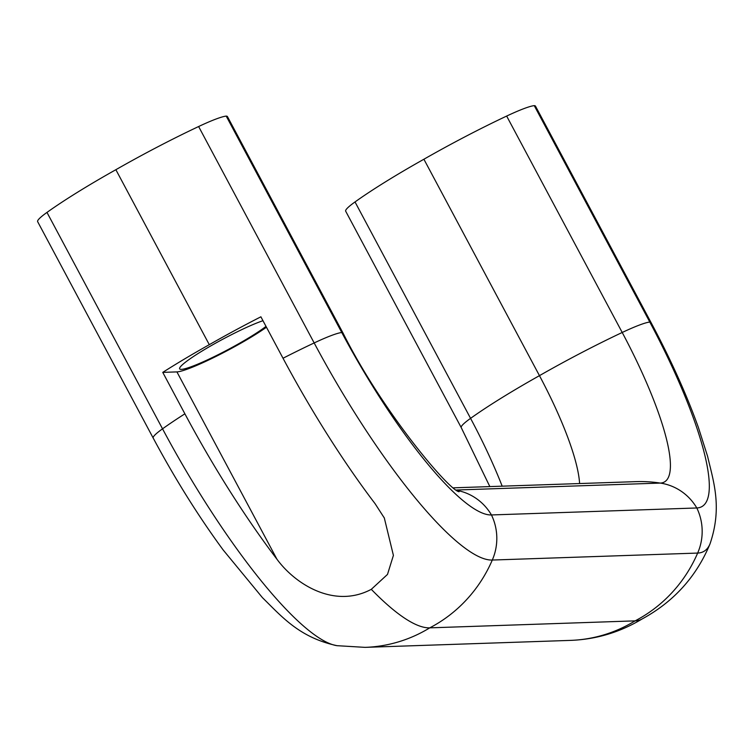 <?xml version="1.0" encoding="UTF-8"?>
<svg xmlns="http://www.w3.org/2000/svg" width="753" height="753" viewBox="0 0 753 753"><rect width="100%" height="100%" fill="white"/><g stroke="black" fill="none" stroke-linecap="round" stroke-linejoin="round"><path stroke-width="1.13" d="M371.295 589.335C334.144 609.064 295.12 584.017 276.953 559.234A268.002 58.461 -119.5 0 1 184.89 413.821A139.7 15.436 151.9 0 0 162.535 428.824A249.996 54.536 60.5 0 0 336.977 645.679L365.064 647.364A139.7 135.465 -91.9 0 0 429.756 627.851A139.7 135.465 -91.9 0 0 492.293 560.044A52.522 50.922 -91.9 0 0 491.455 514.948A210.078 45.829 60.5 0 1 341.768 332.515L226.211 116.094A52.522 5.798 151.9 0 1 227.462 116.611L343.01 333.024A52.522 5.798 151.9 0 0 341.768 332.515A52.522 5.798 151.9 0 0 314.17 342.944A139.7 15.436 151.9 0 0 283.015 358.249A268.002 58.461 60.5 0 0 375.069 503.663L384.322 517.998L393.405 555.394L387.494 574.417L371.295 589.335A278.356 60.72 60.5 0 0 429.756 627.851L635.108 620.867A139.7 135.465 -91.9 0 0 697.655 553.069A52.522 50.922 -91.9 0 0 696.807 507.974A52.522 50.922 -91.9 0 0 660.287 483.078A139.7 135.465 -91.9 0 0 635.88 481.638L453.617 487.822M283.015 358.249L260.886 316.806A139.7 15.436 151.9 0 0 209.296 344.676A139.7 15.436 151.9 0 0 162.761 372.377L184.89 413.821M262.966 320.703A52.522 5.798 151.9 0 0 209.899 346.399A52.522 5.798 151.9 0 0 179.647 368.848A52.522 5.798 151.9 0 0 181.379 369.365A52.522 5.798 151.9 0 0 220.177 353.675A52.522 5.798 151.9 0 0 266.007 326.397M46.978 212.412A52.522 5.798 151.9 0 0 37.65 221.664L153.207 438.077A52.522 5.798 151.9 0 1 162.535 428.824L46.978 212.412A139.7 15.436 151.9 0 1 115.868 169.707A139.7 15.436 151.9 0 1 198.623 126.532A52.522 5.798 151.9 0 1 226.211 116.094M209.296 344.676L115.868 169.707M276.953 559.234L176.917 371.897L162.761 372.377M176.917 371.897A57.774 6.382 151.9 0 0 216.459 356.207A57.774 6.382 151.9 0 0 266.458 327.235M198.623 126.532L314.17 342.944A249.996 54.536 60.5 0 0 492.293 560.044L697.655 553.069A249.996 54.536 -119.5 0 0 710.023 543.864A249.996 54.536 -119.5 0 0 710.088 543.704C696.412 576.77 673.577 601.958 641.565 619.267A278.356 60.72 -119.5 0 1 635.108 620.867A139.7 135.465 -91.9 0 1 570.426 640.389L365.064 647.364M710.023 543.864C722.485 507.155 713.477 481.609 707.594 456.327L698.436 427.6C686.698 394.807 670.904 359.793 651.053 322.566L535.496 106.145A52.522 5.798 151.9 0 0 534.254 105.636A52.522 5.798 151.9 0 0 506.656 116.066A139.7 15.436 151.9 0 0 423.901 159.241A139.7 15.436 151.9 0 0 355.021 201.945A52.522 5.798 151.9 0 0 345.683 211.198L461.241 427.61L489.845 486.598M651.053 322.566A52.522 5.798 151.9 0 0 649.801 322.049A52.522 5.798 151.9 0 0 622.213 332.478A139.7 15.436 151.9 0 0 539.459 375.653L423.901 159.241M457.033 490.41A52.522 50.922 -91.9 0 1 491.455 514.948L696.807 507.974A210.078 45.829 -119.5 0 0 649.801 322.049L534.254 105.636M461.241 427.61A52.522 5.798 151.9 0 1 470.569 418.357A139.7 15.436 151.9 0 1 539.459 375.653A141.799 30.929 -119.5 0 1 579.603 483.548M336.977 645.679A249.996 54.536 60.5 0 0 337.146 645.707C299.421 637.622 281.857 616.669 262.43 597.647L223.18 549.982C198.425 516.266 175.101 478.964 153.207 438.077M502.176 486.174A170.159 37.123 -119.5 0 0 470.569 418.357L355.021 201.945M456.459 490.005L660.287 483.078A170.159 37.123 -119.5 0 0 622.213 332.478L506.656 116.066M642.375 618.806C620.161 632.256 596.178 639.448 570.426 640.389M459.085 491.718C449.513 491.078 382.044 411.232 343.01 333.024M383.936 517.273L384.322 518.008"/></g></svg>
